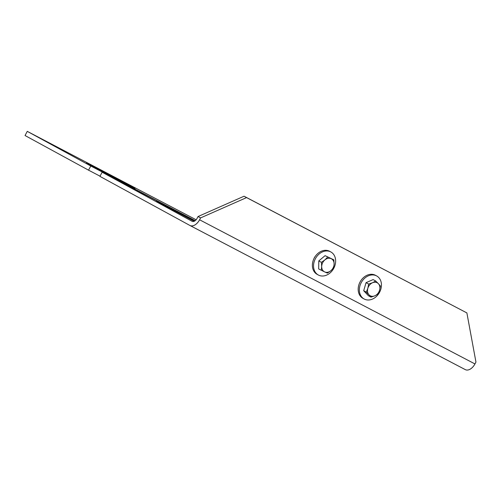<?xml version="1.0" encoding="UTF-8"?>
<svg xmlns="http://www.w3.org/2000/svg" width="501" height="501" viewBox="0 0 501 501"><rect width="100%" height="100%" fill="white"/><g stroke="black" fill="none" stroke-linecap="round" stroke-linejoin="round"><path stroke-width="0.75" d="M200.582 217.91L246.586 197.594L466.882 312.918L244.056 196.217L198.052 216.532L200.582 217.91L199.586 219.782A9.619 5.893 117.6 0 1 189.948 225.481A9.619 5.893 117.6 0 1 189.898 225.45L99.924 176.371L102.129 172.219L194.989 220.835M102.129 172.219L192.102 221.298A4.916 3.012 -62.4 0 0 192.133 221.317A4.916 3.012 -62.4 0 0 197.056 218.398L198.052 216.532M190.004 225.506L465.266 369.606A9.619 5.893 -62.4 0 0 465.316 369.638A9.619 5.893 -62.4 0 0 474.954 363.939L475.95 362.066L466.882 312.918M194.194 221.279L156.594 201.333L194.507 221.129M314.033 258.453A5.323 4.208 -61.4 0 1 315.179 256.487M244.056 196.217L246.586 197.594M101.521 171.098L86.535 162.925L134.994 188.558L101.521 171.098M195.202 220.672L90.769 166L27.267 131.362L196.135 219.77M27.267 131.362L25.05 135.533L88.552 170.171L90.769 166M88.552 170.171L100.025 176.177M334.117 264.04L333.691 267.853L330.904 270.678A7.377 5.83 118.6 0 0 334.117 264.04A7.377 5.83 118.6 0 0 331.111 258.654L333.829 259.844L334.117 264.04M327.403 273.108L324.686 271.924A7.377 5.83 118.6 0 0 330.904 270.678L327.403 273.108M321.26 270.346L321.686 266.532A7.377 5.83 118.6 0 0 324.686 271.924L318.661 268.931L318.799 260.915L325.086 255.66L331.111 258.654A7.377 5.83 118.6 0 0 324.898 259.9L327.685 257.082M321.398 262.336L324.898 259.9A7.377 5.83 118.6 0 0 321.686 266.532L321.398 262.336L318.799 260.915M325.086 255.66L333.829 259.844M369.005 294.832L366.3 292.146L367.834 288.307A7.377 5.83 118.6 0 0 369.005 294.832A7.377 5.83 118.6 0 0 374.873 295.797L370.997 297.137L369.005 294.832M368.655 284.08L372.537 282.739A7.377 5.83 118.6 0 0 367.834 288.307L368.655 284.08L366.056 282.658L373.107 279.589L375.706 281.011L378.412 283.698A7.377 5.83 118.6 0 0 372.537 282.739L375.706 281.011M379.576 290.229L378.048 294.068L374.873 295.797A7.377 5.83 118.6 0 0 379.576 290.229A7.377 5.83 118.6 0 0 378.412 283.698L380.403 286.002L379.576 290.229M366.3 292.146L363.701 290.724L368.398 295.722L370.997 297.137M363.701 290.724L366.056 282.658M330.873 251.972L329.702 251.333A13.114 10.358 118.6 0 0 314.327 257.883A13.114 10.358 118.6 0 0 317.139 274.354L318.31 274.993A13.114 10.358 118.6 0 0 318.955 275.312A13.114 10.358 118.6 0 0 333.898 268.041A13.114 10.358 118.6 0 0 330.873 251.972A13.114 10.358 118.6 0 0 315.498 258.522A13.114 10.358 118.6 0 0 318.31 274.993M376.677 275.951L375.506 275.312A13.114 10.358 118.6 0 0 360.131 281.863A13.114 10.358 118.6 0 0 362.949 298.333L364.121 298.972A13.114 10.358 118.6 0 0 365.805 299.667A13.114 10.358 118.6 0 0 380.008 291.394A13.114 10.358 118.6 0 0 376.677 275.951A13.114 10.358 118.6 0 0 361.302 282.501A13.114 10.358 118.6 0 0 364.121 298.972M199.586 219.782L474.954 363.939M465.316 369.638L189.948 225.481"/></g></svg>
